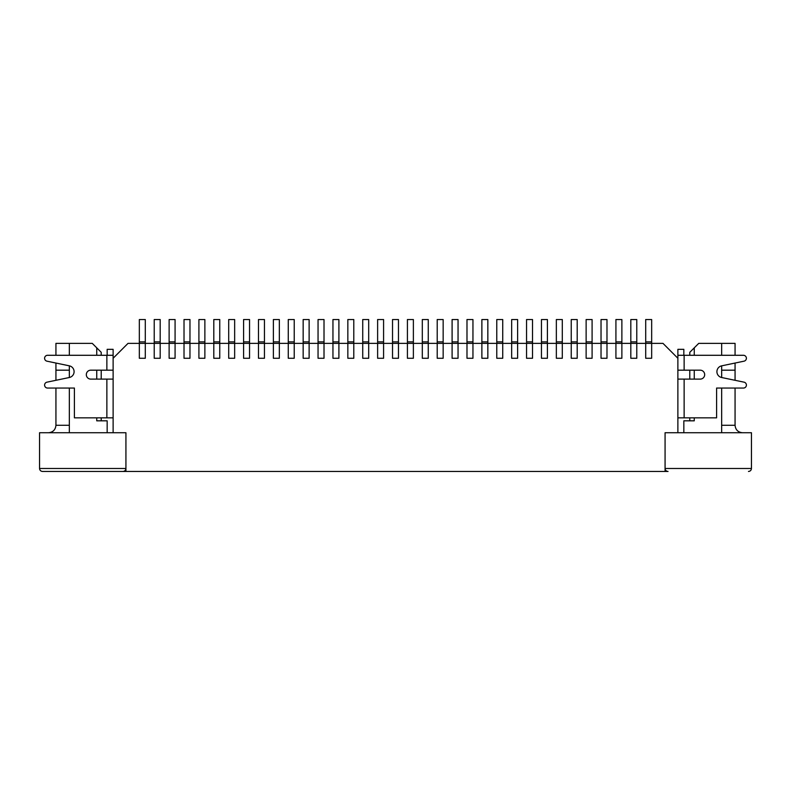 <?xml version="1.0" encoding="UTF-8"?>
<svg xmlns="http://www.w3.org/2000/svg" width="791" height="791" viewBox="0 0 791 791"><rect width="100%" height="100%" fill="white"/><g stroke="black" fill="none" stroke-linecap="round" stroke-linejoin="round"><path stroke-width="1.19" d="M651.665 341.88L645.703 341.88L645.703 319.544L651.665 319.544L651.665 358.264L645.703 358.264L645.703 343.373L645.703 358.264L651.665 358.264L651.665 343.373L636.775 343.373L636.775 358.264L630.813 358.264L630.813 343.373L630.813 358.264L636.775 358.264L636.775 343.373L621.874 343.373L621.874 358.264L615.922 358.264L615.922 343.373L615.922 358.264L621.874 358.264L621.874 343.373L606.984 343.373L606.984 358.264L601.031 358.264L601.031 343.373L601.031 358.264L606.984 358.264L606.984 343.373L592.093 343.373L592.093 358.264L586.131 358.264L586.131 343.373L586.131 358.264L592.093 358.264L592.093 343.373L577.203 343.373L577.203 358.264L571.24 358.264L571.24 343.373L571.24 358.264L577.203 358.264L577.203 343.373L562.302 343.373L562.302 358.264L556.35 358.264L556.35 343.373L556.35 358.264L562.302 358.264L562.302 343.373L547.412 343.373L547.412 358.264L541.459 358.264L541.459 343.373L541.459 358.264L547.412 358.264L547.412 343.373L532.521 343.373L532.521 358.264L526.559 358.264L526.559 343.373L526.559 358.264L532.521 358.264L532.521 343.373L517.621 343.373L517.621 358.264L511.668 358.264L511.668 343.373L511.668 358.264L517.621 358.264L517.621 343.373L502.73 343.373L502.73 358.264L496.778 358.264L496.778 343.373L496.778 358.264L502.73 358.264L502.73 343.373L487.839 343.373L487.839 358.264L481.877 358.264L481.877 343.373L481.877 358.264L487.839 358.264L487.839 343.373L472.949 343.373L472.949 358.264L466.987 358.264L466.987 343.373L466.987 358.264L472.949 358.264L472.949 343.373L458.048 343.373L458.048 358.264L452.096 358.264L452.096 343.373L452.096 358.264L458.048 358.264L458.048 343.373L443.158 343.373L443.158 358.264L437.205 358.264L437.205 343.373L437.205 358.264L443.158 358.264L443.158 343.373L428.267 343.373L428.267 358.264L422.305 358.264L422.305 343.373L422.305 358.264L428.267 358.264L428.267 343.373L413.377 343.373L413.377 358.264L407.414 358.264L407.414 343.373L407.414 358.264L413.377 358.264L413.377 343.373L398.476 343.373L398.476 358.264L392.524 358.264L392.524 343.373L392.524 358.264L398.476 358.264L398.476 343.373L383.586 343.373L383.586 358.264L377.623 358.264L377.623 343.373L377.623 358.264L383.586 358.264L383.586 343.373L368.695 343.373L368.695 358.264L362.733 358.264L362.733 343.373L362.733 358.264L368.695 358.264L368.695 343.373L353.795 343.373L353.795 358.264L347.842 358.264L347.842 343.373L347.842 358.264L353.795 358.264L353.795 343.373L338.904 343.373L338.904 358.264L332.952 358.264L332.952 343.373L332.952 358.264L338.904 358.264L338.904 343.373L324.013 343.373L324.013 358.264L318.051 358.264L318.051 343.373L318.051 358.264L324.013 358.264L324.013 343.373L309.123 343.373L309.123 358.264L303.161 358.264L303.161 343.373L303.161 358.264L309.123 358.264L309.123 343.373L294.222 343.373L294.222 358.264L288.27 358.264L288.27 343.373L288.27 358.264L294.222 358.264L294.222 343.373L279.332 343.373L279.332 358.264L273.379 358.264L273.379 343.373L273.379 358.264L279.332 358.264L279.332 343.373L264.441 343.373L264.441 358.264L258.479 358.264L258.479 343.373L258.479 358.264L264.441 358.264L264.441 343.373L249.541 343.373L249.541 358.264L243.588 358.264L243.588 343.373L243.588 358.264L249.541 358.264L249.541 343.373L234.65 343.373L234.65 358.264L228.698 358.264L228.698 343.373L228.698 358.264L234.65 358.264L234.65 343.373L219.76 343.373L219.76 358.264L213.797 358.264L213.797 343.373L213.797 358.264L219.76 358.264L219.76 343.373L204.869 343.373L204.869 358.264L198.907 358.264L198.907 343.373L198.907 358.264L204.869 358.264L204.869 343.373L189.969 343.373L189.969 358.264L184.016 358.264L184.016 343.373L184.016 358.264L189.969 358.264L189.969 343.373L175.078 343.373L175.078 358.264L169.126 358.264L169.126 343.373L169.126 358.264L175.078 358.264L175.078 343.373L160.187 343.373L160.187 358.264L154.225 358.264L154.225 343.373L154.225 358.264L160.187 358.264L160.187 343.373L145.297 343.373L145.297 358.264L139.335 358.264L139.335 343.373L139.335 358.264L145.297 358.264L145.297 343.373L128.013 343.373L113.123 358.264L113.123 355.288L47.589 355.288A2.976 2.976 0 0 0 46.985 361.18L69.361 365.838A5.962 5.962 0 0 1 69.361 377.505L46.985 382.162A2.976 2.976 0 0 0 47.589 388.055L74.403 388.055L74.403 417.836L106.864 417.836L106.864 379.116L90.787 379.116A4.469 4.469 0 0 1 86.318 374.647A4.469 4.469 0 0 1 90.787 370.178L106.864 370.178L106.864 355.288M645.703 341.88L645.703 343.373M636.775 341.88L630.813 341.88L630.813 319.544L636.775 319.544L636.775 343.373M630.813 341.88L630.813 343.373M621.874 341.88L615.922 341.88L615.922 319.544L621.874 319.544L621.874 343.373M615.922 341.88L615.922 343.373M606.984 341.88L601.031 341.88L601.031 319.544L606.984 319.544L606.984 343.373M601.031 341.88L601.031 343.373M592.093 341.88L586.131 341.88L586.131 319.544L592.093 319.544L592.093 343.373M586.131 341.88L586.131 343.373M577.203 341.88L571.24 341.88L571.24 319.544L577.203 319.544L577.203 343.373M571.24 341.88L571.24 343.373M562.302 341.88L556.35 341.88L556.35 319.544L562.302 319.544L562.302 343.373M556.35 341.88L556.35 343.373M547.412 341.88L541.459 341.88L541.459 319.544L547.412 319.544L547.412 343.373M541.459 341.88L541.459 343.373M532.521 341.88L526.559 341.88L526.559 319.544L532.521 319.544L532.521 343.373M526.559 341.88L526.559 343.373M517.621 341.88L511.668 341.88L511.668 319.544L517.621 319.544L517.621 343.373M511.668 341.88L511.668 343.373M502.73 341.88L496.778 341.88L496.778 319.544L502.73 319.544L502.73 343.373M496.778 341.88L496.778 343.373M487.839 341.88L481.877 341.88L481.877 319.544L487.839 319.544L487.839 343.373M481.877 341.88L481.877 343.373M472.949 341.88L466.987 341.88L466.987 319.544L472.949 319.544L472.949 343.373M466.987 341.88L466.987 343.373M458.048 341.88L452.096 341.88L452.096 319.544L458.048 319.544L458.048 343.373M452.096 341.88L452.096 343.373M443.158 341.88L437.205 341.88L437.205 319.544L443.158 319.544L443.158 343.373M437.205 341.88L437.205 343.373M428.267 341.88L422.305 341.88L422.305 319.544L428.267 319.544L428.267 343.373M422.305 341.88L422.305 343.373M413.377 341.88L407.414 341.88L407.414 319.544L413.377 319.544L413.377 343.373M407.414 341.88L407.414 343.373M398.476 341.88L392.524 341.88L392.524 319.544L398.476 319.544L398.476 343.373M392.524 341.88L392.524 343.373M383.586 341.88L377.623 341.88L377.623 319.544L383.586 319.544L383.586 343.373M377.623 341.88L377.623 343.373M368.695 341.88L362.733 341.88L362.733 319.544L368.695 319.544L368.695 343.373M362.733 341.88L362.733 343.373M353.795 341.88L347.842 341.88L347.842 319.544L353.795 319.544L353.795 343.373M347.842 341.88L347.842 343.373M338.904 341.88L332.952 341.88L332.952 319.544L338.904 319.544L338.904 343.373M332.952 341.88L332.952 343.373M324.013 341.88L318.051 341.88L318.051 319.544L324.013 319.544L324.013 343.373M318.051 341.88L318.051 343.373M309.123 341.88L303.161 341.88L303.161 319.544L309.123 319.544L309.123 343.373M303.161 341.88L303.161 343.373M294.222 341.88L288.27 341.88L288.27 319.544L294.222 319.544L294.222 343.373M288.27 341.88L288.27 343.373M279.332 341.88L273.379 341.88L273.379 319.544L279.332 319.544L279.332 343.373M273.379 341.88L273.379 343.373M264.441 341.88L258.479 341.88L258.479 319.544L264.441 319.544L264.441 343.373M258.479 341.88L258.479 343.373M249.541 341.88L243.588 341.88L243.588 319.544L249.541 319.544L249.541 343.373M243.588 341.88L243.588 343.373M234.65 341.88L228.698 341.88L228.698 319.544L234.65 319.544L234.65 343.373M228.698 341.88L228.698 343.373M219.76 341.88L213.797 341.88L213.797 319.544L219.76 319.544L219.76 343.373M213.797 341.88L213.797 343.373M204.869 341.88L198.907 341.88L198.907 319.544L204.869 319.544L204.869 343.373M198.907 341.88L198.907 343.373M189.969 341.88L184.016 341.88L184.016 319.544L189.969 319.544L189.969 343.373M184.016 341.88L184.016 343.373M175.078 341.88L169.126 341.88L169.126 319.544L175.078 319.544L175.078 343.373M169.126 341.88L169.126 343.373M160.187 341.88L154.225 341.88L154.225 319.544L160.187 319.544L160.187 343.373M154.225 341.88L154.225 343.373M145.297 341.88L139.335 341.88L139.335 319.544L145.297 319.544L145.297 343.373M139.335 341.88L139.335 343.373M113.123 417.836L106.864 417.836M106.864 379.116L113.123 379.116M113.123 370.178L106.864 370.178M107.161 355.288L107.161 349.335L113.123 349.335L113.123 432.736L125.927 432.736L39.55 432.736L39.55 468.48L125.927 468.48L125.927 432.736L125.927 471.456L668.049 471.456C666.24 471.278 665.251 470.279 665.073 468.48L665.073 432.736L751.45 432.736L751.45 468.48C751.272 470.279 750.273 471.278 748.474 471.456C750.273 471.278 751.272 470.279 751.45 468.48L665.073 468.48A2.976 2.976 0 0 0 668.049 471.456M683.839 355.288L683.839 349.335L677.877 349.335L677.877 358.264L677.877 355.288L743.411 355.288A2.976 2.976 0 0 1 744.015 361.18L721.639 365.847A5.962 5.962 0 0 0 721.649 377.515L744.024 382.162A2.976 2.976 0 0 1 743.421 388.055L716.597 388.055L716.597 417.836L684.136 417.836L684.136 379.116L700.213 379.116A4.469 4.469 0 0 0 704.682 374.647A4.469 4.469 0 0 0 700.213 370.178L677.877 370.178M677.877 417.836L684.136 417.836M677.877 379.116L684.136 379.116M122.951 471.456L42.526 471.456C40.727 471.278 39.728 470.279 39.55 468.48C39.728 470.279 40.727 471.278 42.526 471.456L122.951 471.456C124.76 471.278 125.749 470.279 125.927 468.48A2.976 2.976 0 0 1 122.951 471.456L125.927 471.456M735.066 363.049L735.066 370.178L721.659 370.178M689.792 355.288L689.792 352.311L698.73 343.373L735.066 343.373L735.066 355.288M742.512 432.736C738.003 432.281 735.521 429.8 735.066 425.291L735.066 388.055M69.341 370.178L55.934 370.178L55.934 363.049M55.934 355.288L55.934 343.373L69.341 343.373L69.341 355.288M48.488 432.736C52.997 432.281 55.479 429.8 55.934 425.291L69.341 425.291M55.934 370.178L55.934 380.293M55.934 388.055L55.934 425.291M735.066 370.178L735.066 380.303M96.739 417.836L96.739 420.822L107.161 420.822L107.161 432.736M694.261 417.836L694.261 420.822L683.839 420.822L683.839 432.736M721.659 343.373L721.659 355.288M721.659 365.847L721.659 377.525M721.659 388.055L721.659 432.736M694.261 347.842L694.261 355.288M694.261 370.178L694.261 379.116M689.792 420.822L689.792 417.836M689.792 379.116L689.792 370.178M651.665 343.373L662.987 343.373L677.877 358.264L677.877 432.736L665.073 432.736L665.073 471.456M69.341 365.838L69.341 377.505M69.341 388.055L69.341 432.736M69.341 343.373L92.27 343.373L96.739 347.842L96.739 355.288M96.739 370.178L96.739 379.116M96.739 347.842L101.208 352.311L101.208 355.288M101.208 370.178L101.208 379.116M101.208 417.836L101.208 420.822M684.136 370.178L684.136 355.288M721.659 425.291L735.066 425.291"/></g></svg>
